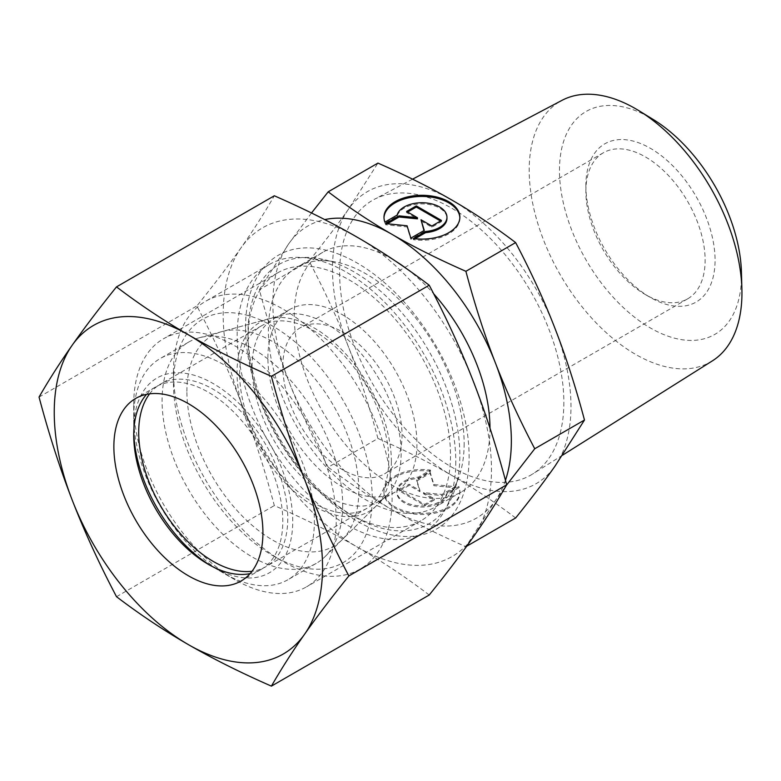 <?xml version="1.0" encoding="UTF-8"?>
<svg xmlns="http://www.w3.org/2000/svg" width="781" height="781" viewBox="0 0 781 781"><rect width="100%" height="100%" fill="white"/><g stroke="black" fill="none" stroke-linecap="round" stroke-linejoin="round"><path stroke-width="0.59" stroke-dasharray="3.9 2.93" d="M712.438 360.832A150.44 86.857 60 0 1 595.952 322.66A150.44 86.857 60 0 1 529.196 170.121A150.44 86.857 60 0 1 562.037 100.329M741.433 272.061A128.699 74.302 60 0 1 741.481 275.478A128.699 74.302 60 0 1 650.475 328.02A128.699 74.302 60 0 1 559.469 170.395A128.699 74.302 60 0 1 653.404 119.6M563.843 402.41A158.553 91.543 60 0 1 532.74 473.95A158.553 91.543 60 0 1 409.966 433.719A158.553 91.543 60 0 1 339.618 272.95A158.553 91.543 60 0 1 374.226 199.389A158.553 91.543 60 0 1 495.779 244.062A158.553 91.543 60 0 1 563.843 402.41M464.148 443.53A138.422 79.916 60 0 1 457.705 480.139A138.422 79.916 60 0 1 435.486 506.898A138.422 79.916 60 0 1 328.811 469.82A138.422 79.916 60 0 1 268.391 330.509A138.422 79.916 60 0 1 297.053 267.141A138.422 79.916 60 0 1 331.349 261.274A138.422 79.916 60 0 1 464.148 443.53M489.99 428.173A138.422 79.916 60 0 1 489.99 428.613A138.422 79.916 60 0 1 461.317 491.981A138.422 79.916 60 0 1 354.652 454.903A138.422 79.916 60 0 1 294.222 315.592A138.422 79.916 60 0 1 322.895 252.224A138.422 79.916 60 0 1 395.664 261.215M455.782 461.561A154.589 89.249 60 0 1 448.587 502.447A154.589 89.249 60 0 1 423.771 532.33A154.589 89.249 60 0 1 304.649 490.907A154.589 89.249 60 0 1 237.17 335.342A154.589 89.249 60 0 1 269.181 264.574A154.589 89.249 60 0 1 307.47 258.023A154.589 89.249 60 0 1 455.782 461.561M173.489 372.107A154.589 89.249 60 0 1 205.501 301.339A154.589 89.249 60 0 1 324.632 342.752A154.589 89.249 60 0 1 392.111 498.327A154.589 89.249 60 0 1 360.09 569.085A154.589 89.249 60 0 1 282.8 561.432A154.589 89.249 60 0 1 173.489 372.107L173.489 383.578A140.531 81.136 60 0 1 272.862 326.204A140.531 81.136 60 0 1 372.234 498.327A140.531 81.136 60 0 1 272.862 555.691A140.531 81.136 60 0 1 173.489 383.578M252.097 366.885A105.396 60.85 60 0 1 273.926 318.628A105.396 60.85 60 0 1 282.449 315.094A105.396 60.85 60 0 1 360.256 352.524A105.396 60.85 60 0 1 401.151 452.941A105.396 60.85 60 0 1 386.644 495.584A105.396 60.85 60 0 1 379.322 501.187A105.396 60.85 60 0 1 298.098 472.954A105.396 60.85 60 0 1 252.097 366.885M186.903 391.33A121.563 70.183 60 0 1 221.902 331.603A121.563 70.183 60 0 1 311.648 374.773A121.563 70.183 60 0 1 358.821 490.575A121.563 70.183 60 0 1 342.088 539.759A121.563 70.183 60 0 1 246.044 519.775A121.563 70.183 60 0 1 186.903 391.33M267.893 357.766A105.396 60.85 60 0 1 289.722 309.51A105.396 60.85 60 0 1 370.946 337.753A105.396 60.85 60 0 1 416.947 443.823A105.396 60.85 60 0 1 395.118 492.069A105.396 60.85 60 0 1 313.903 463.836A105.396 60.85 60 0 1 267.893 357.766M585.877 191.384A84.319 48.686 60 0 1 603.342 152.783A84.319 48.686 60 0 1 668.321 175.374A84.319 48.686 60 0 1 705.126 260.229A84.319 48.686 60 0 1 687.661 298.83A84.319 48.686 60 0 1 645.506 294.652A84.319 48.686 60 0 1 585.877 191.384L585.877 185.644A91.348 52.737 60 0 1 650.475 148.351A91.348 52.737 60 0 1 715.064 260.229A91.348 52.737 60 0 1 650.475 297.522A91.348 52.737 60 0 1 585.877 185.644M282.8 366.367A84.319 48.686 60 0 1 300.265 327.766A84.319 48.686 60 0 1 365.235 350.357A84.319 48.686 60 0 1 402.039 435.212A84.319 48.686 60 0 1 384.584 473.813A84.319 48.686 60 0 1 319.605 451.223A84.319 48.686 60 0 1 282.8 366.367M377.936 438.483C369.003 404.968 359.172 374.441 348.463 346.91C337.792 319.341 324.671 290.717 309.091 261.039C324.671 241.68 337.792 224.401 348.463 209.21A168.637 97.361 60 0 1 451.73 199.985A168.637 97.361 60 0 1 554.998 328.459A168.637 97.361 60 0 1 570.979 406.53A168.637 97.361 60 0 1 554.998 466.15A168.637 97.361 60 0 1 451.73 475.375C430.38 463.016 405.778 450.715 377.936 438.483L328.205 467.194C349.4 483.273 370.702 497.468 392.111 509.798C413.461 522.157 438.053 534.458 465.896 546.69L495.379 500.572L506.371 485.352M515.636 517.979C494.441 501.91 473.14 487.705 451.73 475.375A168.637 97.361 60 0 1 348.463 346.91A168.637 97.361 60 0 1 332.481 268.84A168.637 97.361 60 0 1 348.463 209.21L377.936 163.092M505.453 480.315A168.637 97.361 60 0 1 495.379 500.572A168.637 97.361 60 0 1 392.111 509.798A168.637 97.361 60 0 1 288.833 381.333A168.637 97.361 60 0 1 272.862 303.262A168.637 97.361 60 0 1 288.833 243.633L259.36 289.751C268.293 323.266 278.124 353.793 288.833 381.333C299.494 408.893 312.625 437.516 328.205 467.194M383.988 217.772A37.947 21.907 0 0 0 383.979 218.348A37.947 21.907 0 0 0 384.945 223.268L397.148 216.23A25.041 14.458 180 0 1 423.761 203.929A25.041 14.458 180 0 1 446.957 218.348M384.945 222.126L384.945 223.268M430.448 471.246A37.947 21.907 0 0 0 383.979 492.586A37.947 21.907 0 0 0 413.383 513.937A37.947 21.907 0 0 0 459.863 492.586A37.947 21.907 0 0 0 458.886 487.666L446.693 494.705A25.041 14.458 180 0 1 420.08 507.006A25.041 14.458 180 0 1 396.875 492.586A25.041 14.458 180 0 1 397.148 490.468A25.041 14.458 180 0 1 418.255 478.284L430.448 471.246L430.448 470.094L418.255 477.142A25.041 14.458 0 0 0 397.148 489.326A25.041 14.458 0 0 0 396.875 491.444A25.041 14.458 0 0 0 420.08 505.863A25.041 14.458 0 0 0 446.693 493.563L458.886 486.514A37.947 21.907 180 0 1 459.863 491.444A37.947 21.907 180 0 1 413.383 512.785A37.947 21.907 180 0 1 383.979 491.444A37.947 21.907 180 0 1 430.448 470.094M446.693 494.705L446.693 493.563M455.333 486.709L441.919 494.451L423.507 492.577L434.334 498.834L424.679 504.409L399.462 489.843L409.117 484.269L419.944 490.527L416.703 479.895L430.116 472.144L433.894 484.523L455.333 486.709L455.333 487.852L433.894 485.675L430.116 473.296L416.703 481.037L419.944 491.669L409.117 485.421L399.462 490.995L424.679 505.551L434.334 499.977L423.507 493.729L441.919 495.603L455.333 487.852M441.919 495.603L441.919 494.451M423.507 493.729L423.507 492.577M434.334 499.977L434.334 498.834M424.679 505.551L424.679 504.409M399.462 490.995L399.462 489.843M409.117 485.421L409.117 484.269M419.944 491.669L419.944 490.527M416.703 481.037L416.703 479.895M430.116 473.296L430.116 472.144M433.894 485.675L433.894 484.523M458.886 487.666L458.886 486.514M418.255 478.284L418.255 477.142M407.614 212.041L406.628 212.617L417.454 218.865M406.628 211.466L406.628 212.617M387.317 223.766L385.629 224.743L407.067 226.92L410.845 239.298L424.259 231.557L423.966 230.58M385.629 223.591L385.629 224.743M407.067 225.777L407.067 226.92M410.845 238.156L410.845 239.298M424.259 230.405L424.259 231.557M421.018 220.925L431.844 227.173L441.499 221.599L440.513 221.023M431.844 226.031L431.844 227.173M441.499 220.457L441.499 221.599M397.148 215.078L397.148 216.23M415.033 238.742L413.383 239.689A37.947 21.907 0 0 0 459.863 218.348A37.947 21.907 0 0 0 459.853 217.772M413.383 238.547L413.383 239.689M466.726 546.222L465.896 546.69M311.492 212.988L288.833 243.633A168.637 97.361 60 0 1 324.73 219.598M309.091 261.039L259.36 289.751M407.116 269.084A138.422 79.916 60 0 1 433.64 293.744M342.693 504.917A127.713 73.736 60 0 1 325.111 556.58A127.713 73.736 60 0 1 316.237 563.384A127.713 73.736 60 0 1 217.821 529.167A127.713 73.736 60 0 1 162.077 400.633A127.713 73.736 60 0 1 188.524 342.166A127.713 73.736 60 0 1 198.852 337.88A127.713 73.736 60 0 1 293.129 383.237A127.713 73.736 60 0 1 342.693 504.917M391.369 461.639A109.135 63.007 60 0 1 376.354 505.785A109.135 63.007 60 0 1 290.132 487.842A109.135 63.007 60 0 1 237.034 372.527A109.135 63.007 60 0 1 268.459 318.912A109.135 63.007 60 0 1 349.019 357.669A109.135 63.007 60 0 1 391.369 461.639M133.736 416.995A127.713 73.736 60 0 1 160.193 358.528A127.713 73.736 60 0 1 258.609 392.745A127.713 73.736 60 0 1 314.362 521.269A127.713 73.736 60 0 1 287.906 579.736A127.713 73.736 60 0 1 224.049 573.41A127.713 73.736 60 0 1 133.736 416.995L133.736 429.482A112.425 64.911 60 0 1 213.233 383.578A112.425 64.911 60 0 1 292.738 521.269A112.425 64.911 60 0 1 213.233 567.172A112.425 64.911 60 0 1 210.714 565.669M133.776 432.41A112.425 64.911 60 0 1 133.736 429.482M239.669 374.05A105.396 60.85 60 0 1 261.498 325.804A105.396 60.85 60 0 1 342.722 354.037A105.396 60.85 60 0 1 388.733 460.116A105.396 60.85 60 0 1 366.904 508.363A105.396 60.85 60 0 1 285.68 480.12A105.396 60.85 60 0 1 239.669 374.05M149.601 393.839A105.396 60.85 60 0 1 160.535 384.096A105.396 60.85 60 0 1 241.759 412.329A105.396 60.85 60 0 1 287.769 518.399A105.396 60.85 60 0 1 265.94 566.655A105.396 60.85 60 0 1 252.029 571.253M146.574 394.337A105.396 60.85 60 0 1 155.565 386.966A105.396 60.85 60 0 1 236.789 415.199A105.396 60.85 60 0 1 282.8 521.269A105.396 60.85 60 0 1 260.971 569.525A105.396 60.85 60 0 1 250.086 573.625M133.736 404.373A143.177 82.659 60 0 1 163.395 338.827A143.177 82.659 60 0 1 273.721 377.184A143.177 82.659 60 0 1 336.22 521.269A143.177 82.659 60 0 1 306.562 586.814A143.177 82.659 60 0 1 234.974 579.727A143.177 82.659 60 0 1 133.736 404.373L133.736 435.212M248.016 338.398A143.177 82.659 60 0 1 277.675 272.852A143.177 82.659 60 0 1 388.001 311.209A143.177 82.659 60 0 1 450.5 455.294A143.177 82.659 60 0 1 420.842 520.839A143.177 82.659 60 0 1 349.253 513.742A143.177 82.659 60 0 1 248.016 338.398L248.016 332.999A149.786 86.476 60 0 1 353.93 271.847A149.786 86.476 60 0 1 459.853 455.294A149.786 86.476 60 0 1 353.93 516.446A149.786 86.476 60 0 1 248.016 332.999M245.537 327.639A158.104 91.279 60 0 1 357.327 263.099A158.104 91.279 60 0 1 469.117 456.729A158.104 91.279 60 0 1 357.327 521.278A158.104 91.279 60 0 1 245.537 327.639M429.218 595.015C405.925 577.305 381.958 561.324 357.327 547.09A189.715 109.535 60 0 1 241.144 402.566C228.813 370.819 214.053 338.612 196.861 305.967C214.053 284.626 228.813 265.189 241.144 247.655A189.715 109.535 60 0 1 357.327 237.278A189.715 109.535 60 0 1 473.501 381.811A189.715 109.535 60 0 1 491.474 469.635A189.715 109.535 60 0 1 473.501 536.713A189.715 109.535 60 0 1 357.327 547.09C332.677 532.876 305 519.033 274.316 505.58C264.515 468.668 253.454 434.324 241.144 402.566A189.715 109.535 60 0 1 223.171 314.733A189.715 109.535 60 0 1 241.144 247.655C253.454 230.131 264.515 212.842 274.316 195.777M39.05 397.07L196.861 305.967M116.506 596.694L274.316 505.58M562.545 455.186L532.74 473.95M461.317 491.981L435.486 506.898M457.705 480.139L448.587 502.447M423.771 532.33L360.09 569.085M272.862 555.691L282.8 561.432M282.449 315.094L221.902 331.603M289.722 309.51L273.926 318.628M603.342 152.783L300.265 327.766M383.979 218.348L383.979 217.196M396.875 491.444L396.875 492.586M383.979 491.444L383.979 492.586M459.863 491.444L459.863 492.586M459.863 218.348L459.863 217.196M645.506 294.652L650.475 297.522M687.661 298.83L384.584 473.813M395.118 492.069L379.322 501.187M386.644 495.584L342.088 539.759M269.181 264.574L205.501 301.339M331.349 261.274L307.47 258.023M322.895 252.224L297.053 267.141M412.563 179.171L374.226 199.389M376.354 505.785L325.111 556.58M316.237 563.384L287.906 579.736M213.233 567.172L224.049 573.41M261.498 325.804L160.535 384.096M366.904 508.363L265.94 566.655M188.524 342.166L160.193 358.528M268.459 318.912L198.852 337.88M155.565 386.966L135.699 398.437M277.675 272.852L163.395 338.827M349.253 513.742L353.93 516.446M420.842 520.839L306.562 586.814M208.263 564.302L234.974 579.727M260.971 569.525L241.095 580.996"/><path stroke-width="1.17" d="M412.563 179.171L562.037 100.329A150.44 86.857 60 0 1 639.004 110.756A150.44 86.857 60 0 1 741.891 288.97A150.44 86.857 60 0 1 741.95 292.953A150.44 86.857 60 0 1 712.438 360.832L562.545 455.186M515.636 242.588L465.896 271.31C438.053 259.067 413.461 246.767 392.111 234.407C370.702 222.087 349.4 207.883 328.205 191.814L377.936 163.092C405.778 175.334 430.38 187.625 451.73 199.985C473.14 212.315 494.441 226.519 515.636 242.588C531.217 272.266 544.337 300.89 554.998 328.459C565.717 355.99 575.538 386.517 584.481 420.032L554.998 466.15C544.337 481.34 531.217 498.62 515.636 517.979L466.726 546.222M506.371 485.352L534.741 448.753C519.16 419.065 506.039 390.451 495.379 362.882A168.637 97.361 60 0 1 511.35 440.953A168.637 97.361 60 0 1 505.453 480.315M459.853 217.772A37.947 21.907 0 0 0 430.448 196.997A37.947 21.907 0 0 0 383.988 217.772M384.945 222.126A37.947 21.907 180 0 1 383.979 217.196A37.947 21.907 180 0 1 430.448 195.855A37.947 21.907 180 0 1 459.863 217.196A37.947 21.907 180 0 1 413.383 238.547L425.586 231.498A25.041 14.458 0 0 0 446.693 219.315A25.041 14.458 0 0 0 446.957 217.196A25.041 14.458 0 0 0 423.761 202.777A25.041 14.458 0 0 0 397.148 215.078L384.945 222.126M425.586 231.498L425.586 232.65L415.033 238.742M446.957 217.196L446.957 218.348A25.041 14.458 180 0 1 446.693 220.467A25.041 14.458 180 0 1 425.586 232.65M416.283 205.891L441.499 220.457L431.844 226.031L421.018 219.773L424.259 230.405L410.845 238.156L407.067 225.777L385.629 223.591L399.042 215.849L417.454 217.723L406.628 211.466L416.283 205.891L416.283 207.043L407.614 212.041M417.454 217.723L417.454 218.865L399.042 216.991L387.317 223.766M399.042 215.849L399.042 216.991M423.966 230.58L421.018 219.773M440.513 221.023L416.283 207.043M584.481 420.032L534.741 448.753M324.73 219.598A168.637 97.361 60 0 1 392.111 234.407A168.637 97.361 60 0 1 495.379 362.882C484.659 335.342 474.828 304.824 465.896 271.31M328.205 191.814L311.492 212.988M395.664 261.215A138.422 79.916 60 0 1 407.116 269.084M433.64 293.744A138.422 79.916 60 0 1 489.99 428.173M639.004 110.756L653.404 119.6A128.699 74.302 60 0 1 741.433 272.061L741.891 288.97M210.714 565.669A112.425 64.911 60 0 1 133.776 432.41M252.029 571.253A105.396 60.85 60 0 1 176.75 529.342A105.396 60.85 60 0 1 138.706 432.342A105.396 60.85 60 0 1 149.601 393.839M250.086 573.625A105.396 60.85 60 0 1 208.263 564.302A105.396 60.85 60 0 1 133.736 435.212A105.396 60.85 60 0 1 146.574 394.337M113.87 446.693A105.396 60.85 60 0 1 135.699 398.437A105.396 60.85 60 0 1 216.913 426.68A105.396 60.85 60 0 1 262.924 532.749A105.396 60.85 60 0 1 241.095 580.996A105.396 60.85 60 0 1 159.871 552.763A105.396 60.85 60 0 1 113.87 446.693M271.407 376.315C240.724 362.862 213.047 349.029 188.397 334.815A189.715 109.535 60 0 1 304.57 479.339A189.715 109.535 60 0 1 322.543 567.172A189.715 109.535 60 0 1 304.57 634.25C316.91 616.707 331.671 597.28 348.863 575.939C331.671 543.293 316.91 511.086 304.57 479.339C292.26 447.581 281.209 413.237 271.407 376.315L429.218 285.211C446.41 317.857 461.171 350.064 473.501 381.811C485.811 413.569 496.872 447.913 506.674 484.825C496.872 501.9 485.811 519.189 473.501 536.713C461.171 554.246 446.41 573.684 429.218 595.015L271.407 686.128C281.209 669.063 292.26 651.764 304.57 634.25A189.715 109.535 60 0 1 188.397 644.628C213.047 658.842 240.724 672.675 271.407 686.128M39.05 397.07C48.852 433.992 59.903 468.336 72.213 500.094A189.715 109.535 60 0 1 54.24 412.27A189.715 109.535 60 0 1 72.213 345.192C59.903 362.706 48.852 380.005 39.05 397.07M116.506 286.881C99.314 308.222 84.553 327.649 72.213 345.192A189.715 109.535 60 0 1 188.397 334.815C163.766 320.581 139.799 304.6 116.506 286.881L274.316 195.777C305 209.22 332.677 223.063 357.327 237.278C381.958 251.511 405.925 267.493 429.218 285.211M348.863 575.939L506.674 484.825M116.506 596.694C139.799 614.413 163.766 630.394 188.397 644.628A189.715 109.535 60 0 1 72.213 500.094C84.553 531.841 99.314 564.048 116.506 596.694"/></g></svg>
